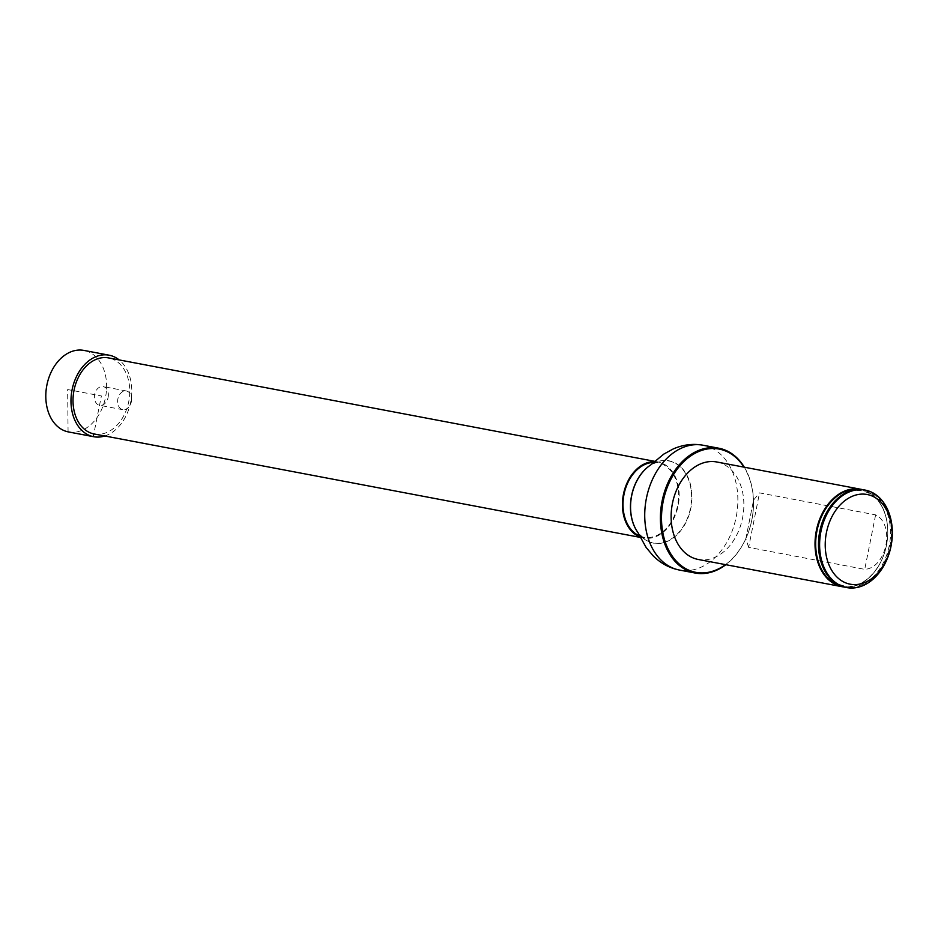 <?xml version="1.0" encoding="UTF-8"?>
<svg xmlns="http://www.w3.org/2000/svg" width="938" height="938" viewBox="0 0 938 938"><rect width="100%" height="100%" fill="white"/><g stroke="black" fill="none" stroke-linecap="round" stroke-linejoin="round"><path stroke-width="0.7" stroke-dasharray="4.69 3.52" d="M639.986 536.97A38.704 27.941 100.7 0 0 643.597 538.013A38.704 27.941 100.7 0 0 678.197 505.441A38.704 27.941 100.7 0 0 658.382 462.024A38.704 27.941 100.7 0 0 657.995 461.953A38.704 27.941 100.7 0 0 654.255 461.602M94.187 433.977A38.704 27.941 100.7 0 0 128.787 401.405A38.704 27.941 100.7 0 0 108.972 357.988M653.387 462.399A37.919 27.366 -79.3 0 1 657.855 462.727A37.919 27.366 -79.3 0 1 658.23 462.809A37.919 27.366 -79.3 0 1 677.635 505.336A37.919 27.366 -79.3 0 1 643.749 537.24A37.919 27.366 -79.3 0 1 639.47 535.915M716.726 461.977A49.608 35.808 -79.3 0 1 717.218 462.071A49.608 35.808 -79.3 0 1 742.615 517.717A49.608 35.808 -79.3 0 1 698.259 559.47M725.484 564.617A62.729 45.27 100.7 0 0 743.94 467.124M744.315 467.194A63.514 45.845 -79.3 0 1 725.848 564.688M845.677 587.376A49.608 35.808 100.7 0 0 890.021 545.635A49.608 35.808 100.7 0 0 864.625 489.988M862.362 489.613A49.608 35.808 -79.3 0 1 886.949 521.845A49.608 35.808 -79.3 0 1 878.589 565.966A49.608 35.808 -79.3 0 1 843.93 586.989M748.641 547.37L745.862 538.705L753.589 500.013L759.522 492.884L875.611 514.868C895.45 524.459 886.75 567.971 864.73 569.354L748.641 547.37L759.522 492.884M68.486 431.937A41.483 29.946 100.7 0 0 105.513 397.313A41.483 29.946 100.7 0 0 83.928 350.413M104.775 435.982A41.483 29.946 100.7 0 0 130.699 402.085A41.483 29.946 100.7 0 0 119.173 359.922M108.116 397.36A9.532 6.883 100.7 0 0 103.168 386.585A9.532 6.883 100.7 0 0 94.632 394.664A9.532 6.883 100.7 0 0 99.616 405.31A9.532 6.883 100.7 0 0 108.116 397.36M131.343 401.757A9.532 6.883 100.7 0 0 126.384 390.982A9.532 6.883 100.7 0 0 117.848 399.06A9.532 6.883 100.7 0 0 122.831 409.707A9.532 6.883 100.7 0 0 131.343 401.757M68.075 431.855L67.642 389.551L101.386 395.953L93.812 433.907M703.113 445.245A63.514 45.845 -79.3 0 1 703.735 445.362A63.514 45.845 -79.3 0 1 736.26 516.615A63.514 45.845 -79.3 0 1 679.475 570.058M669.193 461.027A41.694 30.098 -79.3 0 1 686.909 519.546A41.694 30.098 -79.3 0 1 638.028 532.714A41.694 30.098 -79.3 0 1 637.84 532.456A41.882 30.227 -79.3 0 0 638.157 532.89A41.882 30.227 -79.3 0 0 687.261 519.664A41.882 30.227 -79.3 0 0 669.474 460.898A41.882 30.227 -79.3 0 0 651.066 464.732A41.882 30.227 -79.3 0 0 650.597 465.037A41.694 30.098 -79.3 0 1 650.878 464.849A41.694 30.098 -79.3 0 1 669.193 461.027M859.091 489.437A49.186 35.503 -79.3 0 1 861.365 489.8A49.186 35.503 -79.3 0 1 886.973 522.056A49.186 35.503 -79.3 0 1 878.695 565.79A49.186 35.503 -79.3 0 1 842.101 586.262A49.186 35.503 -79.3 0 1 840.823 585.957M830.06 507.012A49.128 35.456 -79.3 0 1 889.505 521.469A49.128 35.456 -79.3 0 1 844.868 586.731A49.128 35.456 -79.3 0 1 820.211 558.978M875.611 514.868L864.73 569.354M640.173 537.368L643.597 538.013M654.583 461.308L657.995 461.953M643.749 537.24C643.761 538.142 641.862 536.642 638.028 532.714L637.711 532.198M657.855 462.727C658.206 461.895 655.885 462.598 650.878 464.849L650.397 465.213M829.978 507.13C848.773 479.236 882.013 487.842 886.973 522.056L886.949 521.845M820.175 558.837C824.443 574.079 832.276 583.061 843.684 585.781C856.91 587.985 868.588 581.314 878.695 565.79L878.589 565.966M745.862 538.705L753.589 500.024M126.384 390.982L103.168 386.585M122.831 409.707L99.616 405.31"/><path stroke-width="1.41" d="M654.255 461.602A38.704 27.941 100.7 0 0 623.348 494.783A38.704 27.941 100.7 0 0 639.986 536.97M108.972 357.988A38.704 27.941 100.7 0 0 108.597 357.917A38.704 27.941 100.7 0 0 73.938 390.747A38.704 27.941 100.7 0 0 94.187 433.977L640.173 537.368M639.47 535.915A37.919 27.366 -79.3 0 1 623.911 494.889A37.919 27.366 -79.3 0 1 653.387 462.399M843.93 586.989A49.608 35.808 -79.3 0 1 842.16 586.719L698.259 559.47A49.608 35.808 -79.3 0 1 672.312 504.058A49.608 35.808 -79.3 0 1 716.726 461.977L860.627 489.226A49.608 35.808 -79.3 0 1 861.119 489.319A49.608 35.808 -79.3 0 1 862.362 489.613M743.94 467.124A62.729 45.27 100.7 0 0 719.786 449.208A62.729 45.27 100.7 0 0 661.607 522.243A62.729 45.27 100.7 0 0 725.484 564.617M725.848 564.688A63.514 45.845 -79.3 0 1 695.14 573.024A63.514 45.845 -79.3 0 1 661.911 502.088A63.514 45.845 -79.3 0 1 718.778 448.212A63.514 45.845 -79.3 0 1 719.399 448.329A63.514 45.845 -79.3 0 1 744.315 467.194M865.704 490.187A49.608 35.808 -79.3 0 1 891.1 545.834A49.608 35.808 -79.3 0 1 846.756 587.587A49.608 35.808 -79.3 0 1 820.797 532.174A49.608 35.808 -79.3 0 1 865.211 490.093A49.608 35.808 -79.3 0 1 865.704 490.187M864.625 489.988A49.608 35.808 100.7 0 0 864.133 489.882A49.608 35.808 100.7 0 0 830.142 506.895A49.608 35.808 100.7 0 0 820.246 559.118A49.608 35.808 100.7 0 0 845.185 587.282A49.608 35.808 100.7 0 0 845.677 587.376L846.756 587.587M867.627 494.596A45.645 32.947 -79.3 0 1 882.142 567.572A45.645 32.947 -79.3 0 1 826.284 555.871A45.645 32.947 -79.3 0 1 867.627 494.596M842.16 586.719A49.608 35.808 -79.3 0 1 816.212 531.307A49.608 35.808 -79.3 0 1 860.627 489.226M119.173 359.922A41.483 29.946 100.7 0 0 109.113 355.185L83.928 350.413A41.483 29.946 100.7 0 0 46.9 385.037A41.483 29.946 100.7 0 0 68.486 431.937L93.671 436.709A41.483 29.946 100.7 0 0 104.775 435.982M109.113 355.185A41.483 29.946 100.7 0 0 71.968 390.372A41.483 29.946 100.7 0 0 93.671 436.709M93.812 433.907L93.261 436.627L68.075 431.855M695.14 573.024L679.475 570.058A63.514 45.845 -79.3 0 1 646.247 499.122A63.514 45.845 -79.3 0 1 703.113 445.245C693.053 443.416 683.099 444.647 673.261 448.927L663.799 454.098L650.397 465.213M637.84 532.456A41.694 30.098 -79.3 0 1 650.609 465.025A41.882 30.227 -79.3 0 0 637.84 532.444M840.823 585.957A49.186 35.503 -79.3 0 1 816.857 531.424A49.186 35.503 -79.3 0 1 859.091 489.437M820.211 558.978A49.128 35.456 -79.3 0 1 820.175 558.837A49.128 35.456 -79.3 0 1 829.978 507.13A49.128 35.456 -79.3 0 1 830.06 507.012M108.597 357.917L654.583 461.308M718.778 448.212L703.113 445.245M679.475 570.058C669.439 568.076 660.633 563.292 653.047 555.718L646.118 547.44L637.711 532.198M865.211 490.093L864.133 489.882"/></g></svg>
